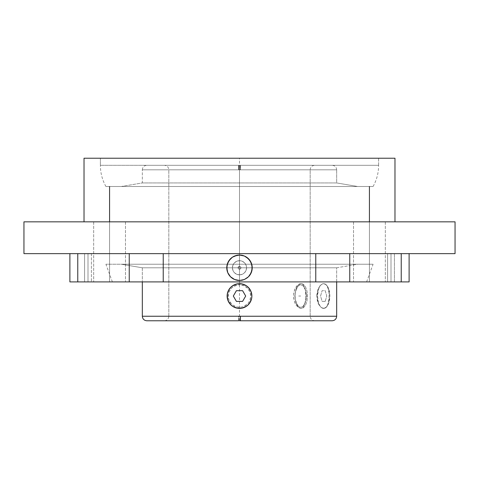 <?xml version="1.0" encoding="UTF-8"?>
<svg xmlns="http://www.w3.org/2000/svg" width="479" height="479" viewBox="0 0 479 479"><rect width="100%" height="100%" fill="white"/><g stroke="black" fill="none" stroke-linecap="round" stroke-linejoin="round"><path stroke-width="0.36" stroke-dasharray="2.4 1.8" d="M238.518 165.297L314.697 165.297L240.482 165.297L240.422 169.817L310.17 169.817L238.578 169.817L238.518 165.297L240.099 165.297L240.123 169.817L142.323 169.817L238.877 169.817L238.901 165.297L146.849 165.297L239.5 165.297L100.38 165.297L239.5 165.297L239.5 186.499L105.919 186.499L239.5 186.499L105.919 186.499L239.5 186.499L239.5 165.297L100.38 165.297L100.38 158.226L378.62 158.226L378.62 165.297L239.5 165.297L378.62 165.297L378.62 158.226L84.023 158.226L394.977 158.226L100.38 158.226L378.62 158.226L100.38 158.226L100.38 165.297L239.5 165.297L239.5 186.499L373.081 186.499L239.5 186.499L373.081 186.499L239.5 186.499L239.5 165.297L378.62 165.297L146.849 165.297L239.5 165.297L238.901 165.297L238.877 169.817L336.677 169.817L142.323 169.817L142.323 182.936L336.677 182.936L336.677 169.817L336.677 182.936L142.323 182.936L121.355 186.499L357.645 186.499L336.677 182.936L357.645 186.499L239.5 186.499L373.081 186.499L105.919 186.499L357.645 186.499L121.355 186.499L142.323 182.936L336.677 182.936L142.323 182.936L142.323 169.817L336.677 169.817L240.123 169.817L240.099 165.297L332.151 165.297L164.309 165.297L238.518 165.297L238.578 169.817L310.17 169.817L310.17 316.248L240.123 316.248L240.165 320.774L314.697 320.774L238.835 320.774L238.877 316.248L310.17 316.248L168.83 316.248L168.83 169.817L240.422 169.817L240.482 165.297L239.5 165.297L314.691 165.297L164.303 165.297C167.051 165.566 168.56 167.069 168.83 169.817L168.83 316.248L238.877 316.248L238.835 320.774L332.151 320.774L240.38 320.774M336.677 316.248L238.578 316.248L238.62 320.774L239.5 320.774L238.62 320.774L238.578 316.248L142.323 316.248L336.677 316.248M239.5 281.903L112.385 281.903L239.5 281.903L112.385 281.903L239.5 281.903L239.5 264.234L105.919 264.234L239.5 264.234L105.919 264.234L239.5 264.234L239.5 281.903L163.225 281.903L163.225 253.636L315.775 253.636L129.246 253.636L129.246 281.903L77.766 281.903L77.766 253.636L84.585 253.636L84.585 281.903L77.766 281.903L84.585 281.903L84.585 253.636L77.766 253.636L129.246 253.636L129.246 281.903L163.225 281.903L163.225 253.636L239.5 253.636L77.766 253.636L77.766 281.903L88.004 281.903L69.886 281.903L91.405 281.903L84.585 281.903L84.585 253.636L91.405 253.636L88.004 253.636L88.004 281.903L88.004 253.636L88.004 281.903L88.004 253.636L69.886 253.636L91.405 253.636L84.585 253.636L84.585 281.903L91.405 281.903L77.766 281.903L349.754 281.903L349.754 253.636L401.234 253.636L387.595 253.636L387.595 281.903L394.415 281.903L394.415 253.636L394.415 281.903L387.595 281.903L390.996 281.903L390.996 253.636L387.595 253.636L387.595 281.903L387.595 253.636L394.415 253.636L394.415 281.903L401.234 281.903L349.754 281.903L349.754 253.636L315.775 253.636L315.775 281.903L239.5 281.903L366.615 281.903L114.828 281.903L366.615 281.903L239.5 281.903L366.615 281.903L239.5 281.903L239.5 158.226M239.5 255.05L237.021 255.295M227.327 264.079L227.022 265.288A12.723 12.723 0 0 0 227.022 265.294M230.501 276.754A12.723 12.723 0 0 0 230.507 276.766L228.92 274.838M305.859 298.459L305.859 293.627L305.195 289.166L303.854 285.759L302.938 284.616L300.71 283.67L299.459 283.909L296.974 285.759L295.86 287.292L294.184 291.298L293.735 293.615L293.729 298.447L294.908 302.908L295.854 304.776L298.189 307.458L300.698 308.404L302.932 307.464L304.608 304.782L305.859 298.459L304.608 304.782L302.932 307.464L301.878 308.165L300.698 308.404L298.189 307.458L295.854 304.776L294.184 300.77L293.573 296.04L294.184 291.298L294.914 289.16L296.974 285.759L299.459 283.909L300.71 283.67L302.938 284.616L303.854 285.759L305.195 289.166L305.943 296.04L307.452 296.04A12.37 6.185 -90 0 0 301.267 283.67A12.37 6.185 -90 0 0 295.088 296.04L293.573 296.04L295.088 296.04A12.37 6.185 -90 0 0 301.267 308.404A12.37 6.185 -90 0 0 307.452 296.04L306.321 296.04A11.239 5.616 90 0 1 300.704 307.273A11.239 5.616 90 0 1 295.088 296.04L295.513 300.339L297.585 305.38L299.609 307.057L300.704 307.273L301.8 307.057L303.824 305.38L305.895 300.339L306.213 293.843L305.374 289.795L302.854 285.658L300.704 284.801L299.609 285.017L297.585 286.693L295.513 291.735L295.088 296.04A11.239 5.616 90 0 1 295.088 296.034A12.37 6.185 -90 0 0 295.088 296.04A12.37 6.185 -90 0 0 301.267 308.404A12.37 6.185 -90 0 0 307.452 296.04A12.37 6.185 -90 0 0 301.267 283.67A12.37 6.185 -90 0 0 295.088 296.034A11.239 5.616 90 0 1 300.704 284.801A11.239 5.616 90 0 1 306.321 296.04L307.452 296.04L305.943 296.04L305.859 298.459M230.8 304.83L229.213 302.908L227.369 298.447L229.213 302.908A12.37 12.37 0 0 0 229.219 302.914A12.37 12.37 0 0 1 229.213 302.902L232.626 306.321L237.069 308.165L239.5 308.404A12.37 12.37 0 0 1 238.111 308.326A12.37 12.37 0 0 0 239.5 308.404L239.5 307.273A11.239 11.239 0 0 0 250.739 296.04A11.239 11.239 0 0 0 239.5 284.801L239.5 283.67L237.087 283.909L234.758 284.616L230.752 287.292L228.076 291.298L227.369 293.621L227.369 298.453L229.213 302.908L232.614 306.315L237.069 308.165L233.62 306.919L237.069 308.165L241.913 308.171A12.37 12.37 0 0 1 241.566 308.231A12.37 12.37 0 0 0 241.913 308.171L239.5 308.404L244.236 307.464L248.242 304.788L249.781 302.914L248.733 304.267M232.07 305.925A12.37 12.37 0 0 1 231.489 305.464A12.37 12.37 0 0 0 232.07 305.925M230.064 304.027A12.37 12.37 0 0 1 229.597 303.447A12.37 12.37 0 0 0 230.064 304.027M232.62 285.759L234.77 284.61L230.752 287.292L228.076 291.298L227.13 296.028L227.369 298.447A12.37 12.37 0 0 1 227.303 298.106A12.37 12.37 0 0 0 227.369 298.447L227.351 298.351M227.309 293.962A12.37 12.37 0 0 1 227.663 292.459A12.37 12.37 0 0 0 227.309 293.962M229.603 288.621A12.37 12.37 0 0 1 230.07 288.041A12.37 12.37 0 0 0 229.603 288.621M231.501 286.61A12.37 12.37 0 0 1 232.081 286.143A12.37 12.37 0 0 0 231.501 286.61M235.955 284.191L237.087 283.909A12.37 12.37 0 0 1 237.434 283.843A12.37 12.37 0 0 0 237.087 283.909L239.5 283.67A12.37 12.37 0 0 1 240.889 283.748A12.37 12.37 0 0 0 239.5 283.67L234.77 284.61L232.632 285.753M248.254 304.776L250.924 300.776L251.87 296.046A12.37 12.37 0 0 0 250.93 291.31L249.787 289.166L250.93 291.31A12.37 12.37 0 0 1 251.87 296.046L250.93 291.31L251.631 293.627L249.787 289.166L248.254 287.298L244.242 284.616L239.5 283.67A12.37 12.37 0 0 0 238.123 283.748A12.37 12.37 0 0 1 239.5 283.67L239.5 284.801L243.799 285.658L247.445 288.095L249.882 291.735L250.739 296.04L249.882 300.339L248.841 302.279L247.445 303.985L243.799 306.416L241.691 307.057L237.309 307.057L233.255 305.38L231.555 303.985L229.118 300.339L228.477 298.231L228.477 293.843L229.118 291.735L231.555 288.095L233.255 286.693L237.309 285.017L239.5 284.801A11.239 11.239 0 0 0 228.261 296.04A11.239 11.239 0 0 0 239.5 307.273L239.5 308.404L238.338 308.35M301.267 283.67L300.71 283.67M248.158 287.202L249.787 289.166L246.386 285.765L241.931 283.909A12.37 12.37 0 0 1 241.937 283.915A12.37 12.37 0 0 0 241.925 283.909L240.662 283.724M244.236 284.61A12.37 12.37 0 0 1 244.248 284.616A12.37 12.37 0 0 0 244.236 284.61L245.38 285.155L244.242 284.616M246.93 286.149A12.37 12.37 0 0 1 247.511 286.616A12.37 12.37 0 0 0 246.93 286.149M248.936 288.047A12.37 12.37 0 0 1 249.403 288.627A12.37 12.37 0 0 0 248.936 288.047M251.691 298.112A12.37 12.37 0 0 1 251.337 299.614A12.37 12.37 0 0 0 251.691 298.112M249.397 303.458A12.37 12.37 0 0 1 248.93 304.039A12.37 12.37 0 0 0 249.397 303.458M247.499 305.47A12.37 12.37 0 0 1 246.919 305.931A12.37 12.37 0 0 0 247.499 305.47M240.877 308.326A12.37 12.37 0 0 1 239.5 308.404A12.37 12.37 0 0 0 240.877 308.326M142.323 267.797L142.323 281.903L142.323 267.797L336.677 267.797L142.323 267.797L121.355 264.234L142.323 267.797L336.677 267.797L357.645 264.234L121.355 264.234L373.081 264.234L105.919 264.234L373.081 264.234L121.355 264.234L357.645 264.234L336.677 267.797L142.323 267.797M336.677 281.903L336.677 267.797L336.677 281.903M243.045 307.889L246.368 306.321L249.787 302.908M250.918 300.788L250.571 301.554M251.074 300.399L251.433 299.285M251.864 295.848L251.81 297.208M251.87 296.046L251.649 293.735M249.733 289.094L250.11 289.681M248.248 287.292L248.924 288.029M246.368 285.753L247.404 286.526M227.89 291.771L230.267 287.807M228.076 291.298L228.429 290.519M227.136 296.226L227.567 292.789M227.13 296.028L227.19 294.872M229.213 302.908L228.884 302.387M230.746 304.776L230.076 304.045M232.632 306.326L231.597 305.548M322.415 283.909L323.654 283.67A12.37 6.185 -90 0 0 317.469 296.04L316.787 296.04L316.93 293.621L318.044 289.166L320.002 285.759L322.415 283.909L320.002 285.759L318.044 289.166L316.787 296.04L317.469 296.04L318.511 302.908L320.217 306.321L321.289 307.464L322.451 308.171L324.864 308.171L327.091 306.321L328.798 302.908L329.839 296.04L328.798 289.166L327.091 285.753L326.019 284.61L323.654 283.67L321.289 284.61L320.217 285.753L318.511 289.166L317.469 296.04A12.37 6.185 -90 0 0 323.654 308.404A12.37 6.185 -90 0 0 329.839 296.04A12.37 6.185 -90 0 0 323.654 283.67L325.924 284.616L327.684 287.292L328.786 291.298L329.157 296.028L328.786 300.764L327.69 304.776L325.924 307.458L323.654 308.404L321.187 307.458L318.942 304.782L317.361 300.77L316.787 296.04L318.044 302.908L318.942 304.782L321.187 307.458L323.654 308.404L324.846 308.165L326.888 306.315L327.69 304.776L329.061 298.447L329.061 293.621L328.325 289.16L326.882 285.753L325.924 284.616L323.654 283.67L322.415 283.909M84.023 221.831L394.977 221.831L84.023 221.831M109.571 221.831L93.668 221.831L109.571 221.831L109.571 281.903L109.571 221.831L93.668 221.831L109.571 221.831L109.571 281.903L93.668 281.903L109.571 281.903L109.571 221.831L109.571 281.903L93.668 281.903L109.571 281.903L109.571 221.831L125.474 221.831L109.571 221.831L109.571 281.903L125.474 281.903L109.571 281.903L109.571 221.831L125.474 221.831L93.668 221.831L125.474 221.831L93.668 221.831L125.474 221.831L109.571 221.831L109.571 281.903L125.474 281.903L93.668 281.903L125.474 281.903L93.668 281.903L125.474 281.903L109.571 281.903L109.571 186.499M369.429 221.831L353.526 221.831L369.429 221.831L369.429 281.903L369.429 221.831L353.526 221.831L369.429 221.831L369.429 281.903L353.526 281.903L369.429 281.903L369.429 221.831L369.429 281.903L353.526 281.903L369.429 281.903L369.429 221.831L385.332 221.831L369.429 221.831L369.429 281.903L385.332 281.903L369.429 281.903L369.429 221.831L385.332 221.831L353.526 221.831L385.332 221.831L353.526 221.831L385.332 221.831L369.429 221.831L369.429 281.903L385.332 281.903L353.526 281.903L385.332 281.903L353.526 281.903L385.332 281.903L369.429 281.903L369.429 186.499M401.234 253.636L401.234 281.903L387.595 281.903L394.415 281.903L387.595 281.903L390.996 281.903L387.595 281.903L387.595 253.636L409.114 253.636L390.996 253.636L390.996 281.903L409.114 281.903L390.996 281.903L390.996 253.636L390.996 281.903L401.234 281.903L394.415 281.903L394.415 253.636L401.234 253.636L239.5 253.636L315.775 253.636L315.775 281.903L401.174 281.903M129.246 253.636L395.606 253.636L129.246 253.636M394.415 281.903L400.995 281.903L394.415 281.903M146.849 320.774L238.62 320.774L146.849 320.774M331.749 320.774L164.303 320.774C167.051 320.505 168.56 318.996 168.83 316.248L240.123 316.248L168.83 316.248M238.835 320.774L314.697 320.774C311.949 320.505 310.44 318.996 310.17 316.248L310.17 169.817L168.83 169.817M238.901 165.297L240.099 165.297M310.17 169.817C310.44 167.069 311.949 165.566 314.697 165.297L240.482 165.297M300.704 308.404L301.267 308.404M240.165 320.774L240.123 316.248L310.17 316.248M243.56 307.722L239.5 308.404M251.673 298.225L251.241 299.92M250.93 291.31L251.852 295.429M246.386 285.765L247.362 286.49M235.44 284.352L239.5 283.67M229.219 289.16L230.752 287.298M227.327 293.843L227.729 292.238M228.076 300.776L227.148 296.645M232.614 306.315L231.638 305.584M455.05 221.831L23.95 221.831L455.05 221.831M394.977 221.831L84.771 221.831L394.977 221.831M241.979 280.245L239.5 280.49A12.723 12.723 0 0 0 248.487 276.772L247.607 277.575M251.241 272.659A12.723 12.723 0 0 0 251.253 272.641L250.08 274.838M248.511 258.786A12.723 12.723 0 0 0 248.493 258.774L249.134 259.462M246.583 257.205A12.723 12.723 0 0 0 246.577 257.199L247.613 257.971M242.003 255.295A12.723 12.723 0 0 0 241.985 255.295L243.272 255.618M234.632 256.014L232.435 257.193M230.507 258.774L228.914 260.714M227.022 265.288L226.777 267.779M227.022 270.252L227.747 272.635M231.369 277.551L232.429 278.341M234.632 279.52L237.021 280.245M251.978 270.252L252.223 267.755M252.164 266.575L251.978 265.288M251.583 263.785L251.236 262.863M250.948 262.217L250.08 260.708M245.547 256.576L244.374 256.02M315.775 253.636L346.03 253.636L315.775 253.636M387.595 253.636L409.114 253.636L387.595 253.636M455.05 253.636L391.918 253.636L455.05 253.636M239.5 269.18A1.413 1.413 0 0 1 238.087 267.767A1.413 1.413 0 0 0 239.5 269.18A1.413 1.413 0 0 0 240.913 267.767A1.413 1.413 0 0 1 239.5 269.18A1.413 1.413 0 0 0 240.913 267.767A1.413 1.413 0 0 0 239.5 266.354L239.5 260.702A7.065 7.065 0 0 1 246.565 267.767A7.065 7.065 0 0 1 239.5 274.838L239.5 269.18L239.5 274.838A7.065 7.065 0 0 0 246.565 267.767A7.065 7.065 0 0 1 239.5 274.838A7.065 7.065 0 0 1 232.435 267.767A7.065 7.065 0 0 0 239.5 274.838L236.794 274.299L234.5 272.767L232.974 270.473L232.435 267.767L232.974 265.067L234.5 262.773L236.794 261.241L239.5 260.702L242.206 261.241L244.5 262.773L246.026 265.067L246.565 267.767L246.026 270.473L244.5 272.767L242.206 274.299L239.5 274.838A7.065 7.065 0 0 1 232.435 267.767A7.065 7.065 0 0 1 239.5 260.702A7.065 7.065 0 0 1 246.565 267.767A7.065 7.065 0 0 0 239.5 260.702A7.065 7.065 0 0 0 232.435 267.767A7.065 7.065 0 0 1 239.5 260.702L239.5 266.354A1.413 1.413 0 0 0 238.087 267.767A1.413 1.413 0 0 0 239.5 269.18L240.5 268.767L240.913 267.767A1.413 1.413 0 0 0 239.5 266.354A1.413 1.413 0 0 0 238.087 267.767A1.413 1.413 0 0 1 239.5 266.354A1.413 1.413 0 0 1 240.913 267.767L240.039 266.462L238.5 266.767L238.195 268.312L239.5 269.18M239.5 320.774L239.5 165.297M298.698 296.04L300.704 296.04M325.199 301.393L322.11 301.393L320.565 296.04L322.11 290.681L325.199 290.681L326.75 296.04L325.199 301.393L322.11 301.393L320.565 296.04L322.11 290.681L325.199 290.681L326.75 296.04L325.199 301.393M142.323 169.817C142.598 167.069 144.101 165.566 146.849 165.297M105.919 186.499C102.261 179.9 100.41 172.835 100.38 165.297M112.385 281.903L105.919 264.234M93.668 221.831L93.668 281.903L93.668 221.831M353.526 221.831L353.526 281.903L353.526 221.831M91.405 253.636L91.405 281.903L91.405 253.636M125.474 221.831L125.474 281.903L125.474 221.831M385.332 221.831L385.332 281.903L385.332 221.831M366.615 281.903L373.081 264.234M373.081 186.499C376.739 179.9 378.59 172.835 378.62 165.297M336.677 169.817C336.402 167.069 334.899 165.566 332.151 165.297"/><path stroke-width="0.72" d="M332.151 320.774L240.38 320.774L240.422 316.248L336.677 316.248L336.677 281.903L336.677 316.248C336.402 318.996 334.899 320.505 332.151 320.774M87.082 253.636L455.05 253.636L455.05 221.831L23.95 221.831L23.95 253.636L455.05 253.636L455.05 221.831L23.95 221.831L23.95 253.636L87.082 253.636M234.626 256.02L239.5 255.05A12.723 12.723 0 0 0 227.022 265.282L228.926 260.696L232.435 257.187L234.626 256.02L239.5 255.05L244.38 256.02L246.583 257.199L250.086 260.714L251.978 265.3L251.978 270.258L250.074 274.838L248.487 276.772L244.368 279.52L241.973 280.245L239.5 280.49L234.632 279.52L230.501 276.76L227.747 272.635L226.777 267.767L227.747 262.899L230.501 258.774L232.435 257.187L237.021 255.295M227.022 265.294A12.723 12.723 0 0 0 230.501 276.754M231.369 277.551L230.507 276.766A12.723 12.723 0 0 0 239.5 280.49L234.632 279.52L230.501 276.76L227.747 272.635L227.022 270.252L227.022 265.288M250.571 301.554L248.248 304.782L246.374 306.321L241.913 308.171A12.37 12.37 0 0 0 246.919 305.931A12.37 12.37 0 0 1 241.913 308.171L237.087 308.171L232.632 306.326L230.752 304.782L228.076 300.77L227.13 296.028M230.076 304.045L229.219 302.908A12.37 12.37 0 0 0 229.597 303.447A12.37 12.37 0 0 1 229.219 302.914L229.213 302.908A12.37 12.37 0 0 1 227.369 298.447L227.369 293.627L229.213 289.172M238.111 308.326A12.37 12.37 0 0 1 232.07 305.925A12.37 12.37 0 0 0 238.111 308.326M231.489 305.464A12.37 12.37 0 0 1 230.064 304.027A12.37 12.37 0 0 0 231.489 305.464M227.303 298.106A12.37 12.37 0 0 1 227.309 293.962A12.37 12.37 0 0 0 227.303 298.106M227.663 292.459A12.37 12.37 0 0 1 229.603 288.621A12.37 12.37 0 0 0 227.663 292.459M230.07 288.041A12.37 12.37 0 0 1 231.501 286.61A12.37 12.37 0 0 0 230.07 288.041M230.267 287.807L232.626 285.753L237.087 283.909A12.37 12.37 0 0 0 232.081 286.143A12.37 12.37 0 0 1 237.087 283.909L241.931 283.909L246.374 285.753L248.248 287.292L250.924 291.304L251.87 296.046A12.37 12.37 0 0 1 251.691 298.112A12.37 12.37 0 0 0 251.87 296.046L251.631 298.453L249.781 302.914M237.434 283.843A12.37 12.37 0 0 1 238.123 283.748A12.37 12.37 0 0 0 237.434 283.843M244.248 284.616A12.37 12.37 0 0 1 246.93 286.149A12.37 12.37 0 0 0 244.248 284.616L244.23 284.61A12.37 12.37 0 0 0 241.937 283.915L241.931 283.909A12.37 12.37 0 0 0 240.889 283.748A12.37 12.37 0 0 1 241.925 283.909L239.5 283.67A12.37 12.37 0 0 1 251.87 296.04A12.37 12.37 0 0 1 239.5 308.404L238.338 308.35M247.511 286.616A12.37 12.37 0 0 1 248.936 288.047A12.37 12.37 0 0 0 247.511 286.616M250.834 291.088L250.93 291.31A12.37 12.37 0 0 0 249.403 288.627A12.37 12.37 0 0 1 250.93 291.31L250.11 289.681M251.337 299.614A12.37 12.37 0 0 1 249.397 303.458A12.37 12.37 0 0 0 251.337 299.614M248.93 304.039A12.37 12.37 0 0 1 247.499 305.47A12.37 12.37 0 0 0 248.93 304.039M241.566 308.231A12.37 12.37 0 0 1 240.877 308.326A12.37 12.37 0 0 0 241.566 308.231M331.749 320.774L239.5 320.774L240.38 320.774L240.422 316.248L142.323 316.248L142.323 281.903L142.323 316.248L336.677 316.248M244.661 307.279L243.045 307.889M248.302 304.722L246.374 306.321M248.733 304.267L248.254 304.776M251.433 299.285L250.924 300.77M251.81 297.208L251.631 298.453M251.577 293.364L251.87 296.04M248.924 288.029L249.787 289.172M247.404 286.526L248.242 287.292M235.44 284.352L235.955 284.191M228.429 290.519L230.752 287.292L232.626 285.753M227.567 292.789L228.082 291.292M227.19 294.872L227.369 293.627M227.429 298.728L227.369 298.447A12.37 12.37 0 0 0 229.213 302.902M228.884 302.387L228.07 300.764M231.597 305.548L230.746 304.776M84.023 158.226L84.023 221.831L84.023 158.226L394.977 158.226L84.023 158.226M394.977 221.831L394.977 158.226L394.977 221.831M77.766 281.903L77.766 253.636L77.766 281.903L129.246 281.903L129.246 253.636L129.246 281.903L315.775 281.903L315.775 253.636L315.775 281.903L349.754 281.903L69.886 281.903L69.886 253.636L69.886 281.903L77.766 281.903M163.225 253.636L163.225 281.903L163.225 253.636M400.995 281.903L349.754 281.903L349.754 253.636L349.754 281.903L409.114 281.903L409.114 253.636M401.234 253.636L401.234 281.903L409.114 281.903M246.368 306.326L248.248 304.782M239.5 308.404A12.37 12.37 0 0 1 227.13 296.04A12.37 12.37 0 0 1 239.5 283.67M232.632 285.753L230.752 287.292M142.323 316.248C142.598 318.996 144.101 320.505 146.849 320.774L238.62 320.774M243.56 307.722L244.248 307.458M241.937 283.915A12.37 12.37 0 0 1 244.236 284.61L244.188 284.592M251.241 299.92L251.074 300.399M251.852 295.429L251.864 295.848M247.362 286.49L248.158 287.202M240.662 283.724L241.931 283.909M234.339 284.795L234.752 284.616M227.729 292.238L227.89 291.771M227.148 296.645L227.136 296.226M231.638 305.584L230.8 304.83M239.5 255.05L241.979 255.295A12.723 12.723 0 0 0 239.5 255.05L244.38 256.02L248.499 258.78L251.253 262.905L252.223 267.779L251.247 272.647L248.487 276.772L244.368 279.52L239.5 280.49L237.021 280.245M250.08 274.838L248.493 276.766A12.723 12.723 0 0 0 251.241 272.659M251.978 270.252L251.253 272.635A12.723 12.723 0 0 0 248.511 258.786M247.613 257.971L248.493 258.774A12.723 12.723 0 0 0 246.583 257.205M245.547 256.576L246.565 257.193A12.723 12.723 0 0 0 242.003 255.295M232.435 257.193L230.501 258.774M228.926 260.696L227.327 264.079M226.777 267.767L227.022 270.252M227.747 272.635L228.926 274.838M232.429 278.341L234.632 279.52M241.979 280.245L244.368 279.52L247.607 277.575M252.223 267.779L252.164 266.575M251.978 265.288L251.583 263.785M251.236 262.863L250.948 262.217M250.08 260.708L249.134 259.462M244.374 256.02L243.272 255.618M109.571 186.499L109.571 221.831M369.429 186.499L369.429 221.831M236.41 301.393L242.59 301.393L245.685 296.04L242.59 290.681L236.41 290.681L233.315 296.04L236.41 301.393L242.59 301.393L245.685 296.04L242.59 290.681L236.41 290.681L233.315 296.04L236.41 301.393"/></g></svg>
